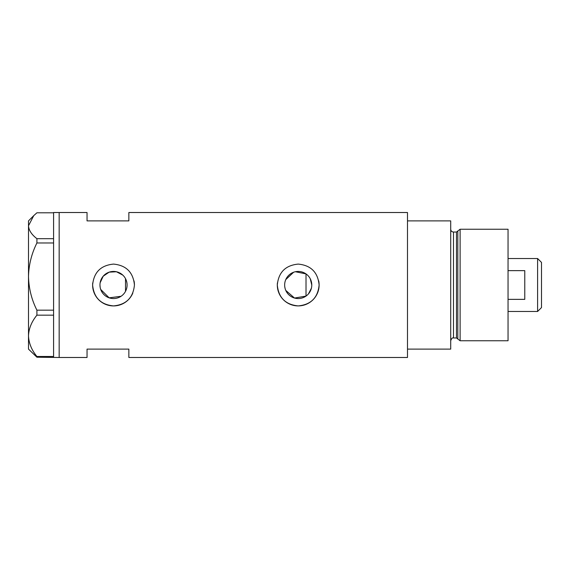 <?xml version="1.0" encoding="UTF-8"?>
<svg xmlns="http://www.w3.org/2000/svg" width="570" height="570" viewBox="0 0 570 570"><rect width="100%" height="100%" fill="white"/><g stroke="black" fill="none" stroke-linecap="round" stroke-linejoin="round"><path stroke-width="0.85" d="M295.41 271.733L306.019 273.906L306.019 296.094L294.519 298.053L285.777 290.415M285.157 288.677L284.779 286.853M126.69 288.27L126.191 289.852M308.42 293.935L311.391 288.221M311.776 285A13.559 13.559 0 0 0 298.217 271.441A13.559 13.559 0 0 0 284.651 285A13.559 13.559 0 0 0 298.217 298.559A13.559 13.559 0 0 0 311.776 285L310.244 278.744M99.964 285A13.559 13.559 0 0 0 113.523 298.559A13.559 13.559 0 0 0 127.089 285A13.559 13.559 0 0 0 113.523 271.441A13.559 13.559 0 0 0 99.964 285L100.156 287.259M100.712 289.439L109.162 297.839L121.054 296.286M92.718 282.941A20.905 20.905 0 0 0 92.618 285C93.85 297.704 100.819 304.679 113.523 305.905C126.227 304.686 133.195 297.718 134.435 285C133.195 272.289 126.227 265.321 113.537 264.095C100.819 265.321 93.843 272.296 92.618 285A20.905 20.905 0 0 0 132.824 293.044M277.405 282.941A20.905 20.905 0 0 0 277.305 285C278.538 297.704 285.506 304.679 298.21 305.905C310.914 304.686 317.882 297.718 319.122 285C317.882 272.289 310.914 265.321 298.224 264.095C285.506 265.321 278.531 272.296 277.305 285A20.905 20.905 0 0 0 298.217 305.905A20.905 20.905 0 0 0 318.716 280.903M36.907 238.68L53.587 238.68L53.587 212.517L87.039 212.517L87.039 220.882L128.856 220.882L128.856 212.517L407.493 212.517L407.493 349.118L450.706 349.118L450.706 220.882L407.493 220.882L407.493 357.483L128.856 357.483L128.856 349.118L87.039 349.118L87.039 357.483L59.166 357.483L59.166 212.517L59.166 357.483L36.907 357.205L36.907 356.492C31.614 350.03 28.813 343.14 28.5 335.83C28.778 328.626 31.578 321.737 36.907 315.174L36.907 310.173C31.614 299.663 28.813 288.463 28.5 276.571C28.778 264.851 31.578 253.65 36.907 242.97L36.907 238.68C31.585 234.584 28.785 230.273 28.5 225.741L33.758 215.624L36.907 212.795L53.587 212.795M122.807 275.111L116.423 271.748L109.169 272.154L103.206 276.201L100.149 282.748M134.435 285A20.905 20.905 0 0 0 134.028 280.903M126.191 280.148L126.69 281.73M285.777 279.585L293.636 272.232M53.587 238.68L53.587 242.97L36.907 242.97M36.907 310.173L53.587 310.173L53.587 242.97M53.587 310.173L53.587 315.174L36.907 315.174M36.907 356.492L53.587 356.492L53.587 315.174M53.587 356.492L53.587 357.205M33.758 215.624L28.5 220.882L28.5 349.118L36.907 357.205M125.514 278.659L125.514 291.341M456.477 337.967L453.492 337.967L453.492 232.033L456.477 232.033L456.477 337.967L457.817 339L457.817 231L460.111 229.247L460.111 340.753L508.048 340.753L508.048 229.247L460.111 229.247M537.596 258.516L541.5 262.421L541.5 307.579L537.596 311.484L537.596 258.516L508.048 258.516M508.048 299.357L524.77 299.357L524.77 270.643L508.048 270.643M453.492 337.967C452.523 337.49 451.59 338.423 450.706 340.753M453.492 232.033C451.796 231.869 450.87 230.936 450.706 229.247M456.477 232.033L457.817 231M457.817 339L460.111 340.753M537.596 311.484L508.048 311.484"/></g></svg>
